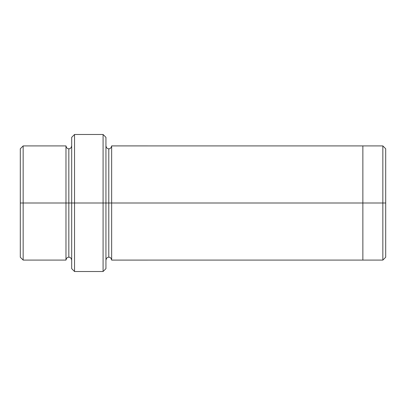 <?xml version="1.0" encoding="UTF-8"?>
<svg xmlns="http://www.w3.org/2000/svg" width="406" height="406" viewBox="0 0 406 406"><rect width="100%" height="100%" fill="white"/><g stroke="black" fill="none" stroke-linecap="round" stroke-linejoin="round"><path stroke-width="0.61" d="M71.684 203L71.684 137.345L71.684 203L74.542 203L74.542 134.487L74.542 203L74.542 134.487L74.542 203L103.083 203L103.083 134.487L103.083 203L105.941 203L105.941 137.345L105.941 203L108.793 203L108.793 148.763L108.793 257.237L108.793 203L105.941 203L105.941 137.345L105.941 268.655L105.941 203L103.083 203L103.083 134.487L103.083 271.512L103.083 203L74.542 203L74.542 271.512L74.542 203L68.832 203L68.832 148.763L68.832 257.237L68.832 203L65.975 203L68.832 203L68.832 257.237L68.832 148.763L68.832 203L71.684 203L71.684 268.655L71.684 203M385.7 203L385.7 148.763L385.7 257.237L385.7 203L382.843 203L382.843 145.911L382.843 203L385.7 203M20.3 203L20.3 148.763L20.3 203L23.157 203L23.157 145.911L23.157 203L23.157 145.911L23.157 203L65.975 203L65.975 145.911L65.975 260.089L65.975 145.911L65.975 260.089L65.975 203L23.157 203L23.157 260.089L23.157 203L20.3 203L20.3 257.237L20.3 203M108.793 203L108.793 257.237L108.793 148.763L108.793 203L111.65 203L111.65 260.094L111.65 203L108.793 203M382.843 203L382.843 145.911L382.843 260.089L382.843 203L362.862 203L362.862 145.911L362.862 203L382.843 203L382.843 260.089L382.843 203M362.862 203L362.862 145.906L362.862 260.094L362.862 203L111.65 203L111.65 145.906L111.65 203L362.862 203L362.862 145.906L362.862 203M111.65 203L111.65 260.094L111.65 203M23.157 203L23.157 260.089L23.157 203M103.083 203L103.083 271.512L103.083 203M74.542 203L74.542 271.512L74.542 203M71.684 137.345L74.537 134.487M105.941 137.345L103.088 134.487M385.7 148.763L382.843 145.911L111.65 145.906C111.132 147.962 110.183 148.916 108.793 148.763C107.407 148.916 106.458 147.962 105.941 145.906M20.3 148.763L23.157 145.911M71.684 145.911C71.167 147.967 70.218 148.916 68.832 148.763C67.442 148.916 66.493 147.967 65.975 145.911L23.152 145.911M71.684 260.089C71.167 258.033 70.218 257.084 68.832 257.237C67.442 257.084 66.493 258.033 65.975 260.089L23.152 260.089M385.7 257.237L382.843 260.089L111.65 260.094C111.132 258.038 110.183 257.084 108.793 257.237C107.407 257.084 106.458 258.038 105.941 260.094M103.083 134.487L74.542 134.487M103.083 271.512L74.542 271.512M20.3 257.237L23.157 260.089M105.941 268.655L103.088 271.512M71.684 268.655L74.537 271.512"/></g></svg>

